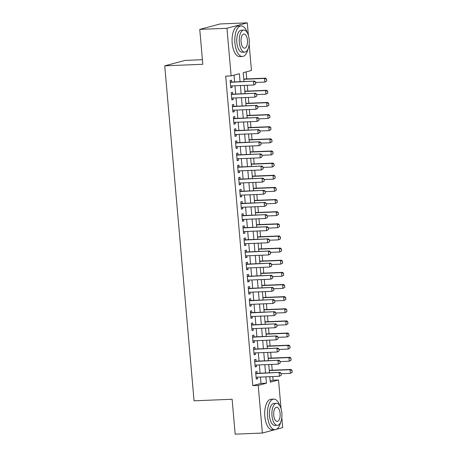 <?xml version="1.0" encoding="UTF-8"?>
<svg xmlns="http://www.w3.org/2000/svg" width="457" height="457" viewBox="0 0 457 457"><rect width="100%" height="100%" fill="white"/><g stroke="black" fill="none" stroke-linecap="round" stroke-linejoin="round"><path stroke-width="0.69" d="M202.411 59.701L185.068 60.41L164.737 65.831L194.048 400.812L232.122 399.258L235.172 434.15L262.369 433.042L258.199 385.405L266.442 383.2L265.883 376.836M164.737 65.831L202.811 64.277L199.76 29.385L220.091 23.958L247.283 22.85L248.385 35.423M249.168 44.38L251.453 70.487L243.21 72.686L243.987 81.529M270.184 380.972L273.092 380.201L272.772 376.557M272.218 370.216L271.709 364.418M271.155 358.082L270.647 352.284M270.093 345.943L269.584 340.145M269.03 333.804L268.522 328.006M267.968 321.671L267.459 315.873M266.905 309.532L266.402 303.734M265.843 297.393L265.34 291.6M264.786 285.259L264.277 279.461M263.723 273.12L263.215 267.322M262.661 260.987L262.152 255.189M261.598 248.848L261.09 243.05M260.536 236.709L260.027 230.911M259.473 224.576L258.965 218.777M258.411 212.436L257.902 206.638M257.348 200.303L256.845 194.505M256.291 188.164L255.783 182.366M255.229 176.025L254.72 170.227M254.166 163.892L253.658 158.093M253.104 151.753L252.595 145.954M252.041 139.614L251.533 133.821M250.979 127.48L250.47 121.682M249.916 115.341L249.408 109.543M248.854 103.208L248.351 97.41M247.791 91.069L247.288 85.27M246.734 78.93L246.117 71.909M273.092 380.201L278.53 379.978L281.038 408.632M281.82 417.589L282.694 427.615L276.571 429.249M257.165 373.318L257.005 371.45L255.629 371.815L256.268 379.099L257.639 378.733L257.502 377.179M256.103 361.179L255.943 359.316L254.566 359.682L255.206 366.965L256.577 366.594L256.44 365.04M255.04 349.039L254.88 347.177L253.504 347.543L254.143 354.826L255.514 354.461L255.383 352.907M253.978 336.906L253.818 335.038L252.441 335.409L253.081 342.687L254.452 342.322L254.321 340.768M252.921 324.767L252.755 322.905L251.384 323.27L252.018 330.554L253.395 330.188L253.258 328.629M251.858 312.628L251.693 310.766L250.322 311.131L250.956 318.415L252.333 318.049L252.195 316.495M250.796 300.495L250.63 298.632L249.259 298.998L249.893 306.281L251.27 305.91L251.133 304.356M249.733 288.356L249.568 286.493L248.197 286.859L248.837 294.142L250.208 293.777L250.07 292.223M248.671 276.222L248.511 274.354L247.134 274.726L247.774 282.003L249.145 281.638L249.008 280.084M247.608 264.083L247.448 262.221L246.072 262.586L246.711 269.87L248.082 269.504L247.945 267.945M246.546 251.944L246.386 250.082L245.009 250.447L245.649 257.731L247.02 257.365L246.889 255.811M245.483 239.811L245.323 237.948L243.947 238.314L244.586 245.592L245.957 245.226L245.826 243.672M244.426 227.672L244.261 225.809L242.89 226.175L243.524 233.458L244.901 233.093L244.763 231.539M243.364 215.538L243.198 213.67L241.827 214.036L242.461 221.319L243.838 220.954L243.701 219.4M242.301 203.399L242.136 201.537L240.765 201.903L241.399 209.186L242.776 208.815L242.638 207.261M241.239 191.26L241.073 189.398L239.702 189.764L240.336 197.047L241.713 196.681L241.576 195.128M240.176 179.127L240.016 177.259L238.64 177.63L239.279 184.908L240.65 184.542L240.513 182.989M239.114 166.988L238.954 165.126L237.577 165.491L238.217 172.775L239.588 172.409L239.451 170.855M238.051 154.854L237.891 152.986L236.515 153.352L237.154 160.636L238.525 160.27L238.388 158.716M236.989 142.715L236.829 140.853L235.452 141.219L236.092 148.502L237.463 148.131L237.332 146.577M235.932 130.576L235.766 128.714L234.395 129.08L235.029 136.363L236.406 135.997L236.269 134.444M234.869 118.443L234.704 116.575L233.333 116.946L233.967 124.224L235.344 123.858L235.206 122.305M233.807 106.304L233.641 104.442L232.27 104.807L232.904 112.091L234.281 111.725L234.144 110.166M232.744 94.165L232.579 92.303L231.208 92.668L231.842 99.952L233.219 99.586L233.081 98.032M240.062 81.689L239.365 73.714L231.122 75.913L225.684 76.136L252.761 385.622L261.004 383.423L260.444 377.059M260.107 373.198L259.382 364.92M259.045 361.059L258.319 352.787M257.982 348.919L257.262 340.648M256.92 336.786L256.2 328.509M255.857 324.647L255.137 316.375M254.8 312.508L254.075 304.236M253.738 300.375L253.012 292.103M252.675 288.236L251.95 279.964M251.613 276.102L250.887 267.825M250.55 263.963L249.825 255.692M249.488 251.824L248.768 243.552M248.425 239.691L247.705 231.419M247.363 227.552L246.643 219.28M246.306 215.418L245.58 207.141M245.243 203.279L244.518 195.008M244.181 191.14L243.455 182.869M243.118 179.007L242.393 170.729M242.056 166.868L241.33 158.596M240.993 154.729L240.268 146.457M239.931 142.595L239.211 134.324M238.868 130.456L238.148 122.185M237.811 118.323L237.086 110.046M236.749 106.184L236.023 97.912M235.686 94.045L234.961 85.773M234.624 81.912L234.03 75.137M231.682 82.032L231.516 80.169L230.145 80.535L230.785 87.813L232.156 87.447L232.019 85.893M199.76 29.385L226.958 28.277L247.283 22.85M274.874 429.7L262.369 433.042M252.761 385.622L258.199 385.405M231.122 75.913L226.958 28.277M265.546 372.975L264.82 364.697M264.483 360.836L263.763 352.564M263.421 348.697L262.701 340.425M262.364 336.563L261.638 328.292M261.301 324.424L260.576 316.153M260.239 312.291L259.513 304.014M259.176 300.152L258.451 291.88M258.114 288.013L257.388 279.741M257.051 275.879L256.326 267.608M255.989 263.74L255.269 255.469M254.926 251.607L254.206 243.33M253.864 239.468L253.144 231.196M252.807 227.329L252.081 219.057M251.744 215.196L251.019 206.918M250.682 203.057L249.956 194.785M249.619 190.917L248.894 182.646M248.557 178.784L247.831 170.512M247.494 166.645L246.774 158.373M246.432 154.512L245.712 146.234M245.369 142.373L244.649 134.101M244.312 130.234L243.587 121.962M243.25 118.1L242.524 109.829M242.187 105.961L241.462 97.689M241.125 93.828L240.399 85.55M269.807 376.677L270.287 382.178L278.53 379.978M244.324 85.39L245.043 93.668M245.386 97.53L246.106 105.801M246.443 109.669L247.168 117.94M247.505 121.802L248.231 130.074M248.568 133.941L249.293 142.213M249.631 146.074L250.356 154.352M250.693 158.213L251.419 166.485M251.756 170.352L252.481 178.624M252.818 182.486L253.538 190.758M253.881 194.625L254.6 202.897M254.943 206.758L255.663 215.036M256 218.897L256.725 227.169M257.062 231.036L257.788 239.308M258.125 243.17L258.851 251.447M259.188 255.309L259.913 263.58M260.25 267.448L260.976 275.72M261.313 279.581L262.038 287.853M262.375 291.72L263.095 299.992M263.438 303.854L264.157 312.131M264.494 315.993L265.22 324.264M265.557 328.132L266.282 336.403M266.62 340.265L267.345 348.537M267.682 352.404L268.408 360.676M268.745 364.537L269.47 372.815M261.004 383.423L266.442 383.2M230.756 87.504L232.156 87.447M231.819 99.643L233.219 99.586M232.881 111.782L234.281 111.725M233.938 123.916L235.344 123.858M235.001 136.055L236.406 135.997M236.063 148.188L237.463 148.131M237.126 160.327L238.525 160.27M238.188 172.466L239.588 172.409M239.251 184.599L240.65 184.542M240.313 196.738L241.713 196.681M241.376 208.872L242.776 208.815M242.433 221.011L243.838 220.954M243.495 233.15L244.901 233.093M244.558 245.283L245.957 245.226M245.62 257.422L247.02 257.365M246.683 269.561L248.082 269.504M247.745 281.695L249.145 281.638M248.808 293.834L250.208 293.777M249.87 305.967L251.27 305.91M250.933 318.106L252.333 318.049M251.99 330.245L253.395 330.188M253.052 342.379L254.452 342.322M254.115 354.518L255.514 354.461M255.177 366.651L256.577 366.594M256.24 378.79L257.639 378.733M255.789 83.882L255.629 82.06L255.789 83.882L253.875 85.002L230.619 85.95M230.299 82.311L254.549 81.095L255.629 82.06M230.277 82.032L230.282 82.032A1.222 1.085 -104.9 0 0 230.614 82.071L254.549 81.095M255.623 83.922L253.875 85.002L253.561 81.363L255.463 82.106M266.779 80.946L266.454 79.17L266.779 80.946L264.866 82.071L264.546 78.427L243.787 79.278M266.454 79.17L264.546 78.427L265.534 78.164L243.77 79.055M255.663 82.443L264.866 82.071L266.614 80.992M266.62 79.13L265.534 78.164M247.357 32.921A15.292 6.975 87.7 0 0 241.142 25.929A15.292 6.975 87.7 0 0 234.898 43.038A15.292 6.975 87.7 0 0 242.387 56.485A15.292 6.975 87.7 0 0 248.014 49.013M241.142 25.929L238.423 26.038A15.292 6.975 87.7 0 0 232.179 43.152A15.292 6.975 87.7 0 0 239.668 56.599L242.387 56.485M244.712 52.104L242.21 52.207A11.008 5.021 -92.3 0 1 236.817 42.53A11.008 5.021 -92.3 0 1 241.313 30.208L243.815 30.105A11.008 5.021 87.7 0 0 239.319 42.427A11.008 5.021 87.7 0 0 244.712 52.104A11.008 5.021 87.7 0 0 249.208 39.788A11.008 5.021 87.7 0 0 243.815 30.105M241.079 41.958A7.095 3.233 87.7 0 0 244.558 48.196A7.095 3.233 87.7 0 0 247.454 40.256A7.095 3.233 87.7 0 0 243.975 34.018A7.095 3.233 87.7 0 0 241.079 41.958M280.01 406.13A15.292 6.975 87.7 0 0 273.789 399.138A15.292 6.975 87.7 0 0 267.545 416.247A15.292 6.975 87.7 0 0 275.04 429.694A15.292 6.975 87.7 0 0 280.667 422.222M273.789 399.138L271.07 399.247A15.292 6.975 87.7 0 0 264.826 416.361A15.292 6.975 87.7 0 0 272.321 429.803L275.04 429.694M277.365 425.313L274.863 425.416A11.008 5.021 -92.3 0 1 269.47 415.733A11.008 5.021 -92.3 0 1 273.966 403.417L276.468 403.314A11.008 5.021 87.7 0 0 271.972 415.636A11.008 5.021 87.7 0 0 277.365 425.313A11.008 5.021 87.7 0 0 281.86 412.997A11.008 5.021 87.7 0 0 276.468 403.314M273.732 415.162A7.095 3.233 87.7 0 0 277.205 421.405A7.095 3.233 87.7 0 0 280.107 413.465A7.095 3.233 87.7 0 0 276.628 407.227A7.095 3.233 87.7 0 0 273.732 415.162M256.851 96.016L256.691 94.199L256.851 96.016L254.937 97.141L231.682 98.089M231.362 94.445L255.612 93.234L256.691 94.199M231.345 94.165L231.345 94.165A1.222 1.085 -104.9 0 0 231.676 94.211L255.612 93.234M256.685 96.061L254.937 97.141L254.623 93.496L256.526 94.239M257.914 108.155L257.754 106.332L257.914 108.155L256 109.274L232.744 110.223M232.424 106.584L256.674 105.373L257.754 106.332M232.402 106.304L232.407 106.304A1.222 1.085 -104.9 0 0 232.739 106.35L256.674 105.373M257.748 108.2L256 109.274L255.68 105.636L257.588 106.378M258.976 120.288L258.816 118.472L258.976 120.288L257.062 121.413L233.807 122.362M233.487 118.723L257.731 117.506L258.816 118.472M233.464 118.443L233.464 118.443A1.222 1.085 -104.9 0 0 233.801 118.483L257.731 117.506M258.811 120.334L257.062 121.413L256.743 117.769L258.651 118.512M260.039 132.427L259.879 130.605L260.039 132.427L258.125 133.547L234.869 134.501M234.55 130.856L258.793 129.645L259.879 130.605M234.521 130.576L234.527 130.576A1.222 1.085 -104.9 0 0 234.864 130.622L258.793 129.645M259.873 132.473L258.125 133.547L257.805 129.908L259.713 130.651M267.836 93.085L267.516 91.309L267.836 93.085L265.928 94.205L265.608 90.566L244.849 91.411M267.516 91.309L265.608 90.566L266.597 90.303L244.832 91.189M256.725 94.582L265.928 94.205L267.676 93.131M267.682 91.263L266.597 90.303M268.899 105.219L268.579 103.442L268.899 105.219L266.991 106.344L266.671 102.699L245.912 103.55M268.579 103.442L266.671 102.699L267.659 102.437L245.889 103.328M257.788 106.721L266.991 106.344L268.739 105.264M268.739 103.402L267.659 102.437M269.961 117.358L269.641 115.581L269.961 117.358L268.053 118.477L267.733 114.838L246.974 115.684M269.641 115.581L267.733 114.838L268.722 114.576L246.951 115.461M258.851 118.854L268.053 118.477L269.796 117.403M269.801 115.535L268.722 114.576M271.024 129.497L270.698 127.72L271.024 129.497L269.116 130.616L268.796 126.977L248.037 127.823M270.698 127.72L268.796 126.977L269.784 126.709L248.014 127.6M259.913 130.993L269.116 130.616L270.858 129.537M270.864 127.674L269.784 126.709M261.096 144.566L260.941 142.744L261.096 144.566L259.188 145.686L235.926 146.634M235.612 142.995L259.856 141.779L260.941 142.744M235.584 142.715L235.589 142.715A1.222 1.085 -104.9 0 0 235.926 142.761L259.856 141.779M260.936 144.606L259.188 145.686L258.868 142.047L260.776 142.79M272.086 141.63L271.761 139.853L272.086 141.63L270.173 142.755L269.858 139.111L249.094 139.962M271.761 139.853L269.858 139.111L270.847 138.848L249.076 139.739M260.97 143.127L270.173 142.755L271.921 141.676M271.926 139.813L270.847 138.848M262.158 156.7L261.998 154.883L262.158 156.7L260.25 157.825L236.989 158.773M236.675 155.134L260.918 153.918L261.998 154.883M236.646 154.854L236.652 154.849A1.222 1.085 -104.9 0 0 236.989 154.894L260.918 153.918M261.992 156.745L260.25 157.825L259.93 154.18L261.838 154.923M273.149 153.769L272.823 151.992L273.149 153.769L271.235 154.889L270.921 151.25L250.156 152.095M272.823 151.992L270.921 151.25L271.909 150.987L250.139 151.873M262.032 155.266L271.235 154.889L272.983 153.815M272.989 151.947L271.909 150.987M263.221 168.839L263.061 167.016L263.221 168.839L261.313 169.958L238.051 170.912M237.731 167.268L261.981 166.057L263.061 167.016M237.714 166.988L237.714 166.988A1.222 1.085 -104.9 0 0 238.051 167.034L261.981 166.057M263.055 168.884L261.313 169.958L260.993 166.319L262.895 167.062M274.211 165.908L273.886 164.132L274.211 165.908L272.298 167.028L271.978 163.389L251.219 164.234M273.886 164.132L271.978 163.389L272.972 163.12L251.201 164.012M263.095 167.405L272.298 167.028L274.046 165.948M274.051 164.086L272.972 163.12M264.283 180.978L264.123 179.155L264.283 180.978L262.369 182.097L239.114 183.046M238.794 179.407L263.043 178.19L264.123 179.155M238.771 179.127L238.777 179.127A1.222 1.085 -104.9 0 0 239.108 179.167L263.043 178.19M264.117 181.018L262.369 182.097L262.055 178.458L263.957 179.201M275.274 178.041L274.948 176.265L275.274 178.041L273.36 179.167L273.04 175.522L252.281 176.373M274.948 176.265L273.04 175.522L274.029 175.26L252.264 176.151M264.157 179.538L273.36 179.167L275.108 178.087M275.114 176.219L274.029 175.26M265.346 193.111L265.186 191.289L265.346 193.111L263.432 194.236L240.176 195.185M239.856 191.54L264.106 190.329L265.186 191.289M239.834 191.266L239.839 191.26A1.222 1.085 -104.9 0 0 240.171 191.306L264.106 190.329M265.18 193.157L263.432 194.236L263.118 190.592L265.02 191.334M266.408 205.25L266.248 203.428L266.408 205.25L264.494 206.37L241.239 207.318M240.919 203.679L265.169 202.468L266.248 203.428M240.896 203.399L240.902 203.399A1.222 1.085 -104.9 0 0 241.233 203.445L265.169 202.468M266.242 205.29L264.494 206.37L264.175 202.731L266.083 203.474M267.471 217.383L267.311 215.567L267.471 217.383L265.557 218.509L242.301 219.457M241.982 215.818L266.225 214.601L267.311 215.567M241.959 215.538L241.959 215.538A1.222 1.085 -104.9 0 0 242.296 215.578L266.225 214.601M267.305 217.429L265.557 218.509L265.237 214.864L267.145 215.607M268.533 229.523L268.373 227.7L268.533 229.523L266.62 230.642L243.364 231.596M243.044 227.952L267.288 226.741L268.373 227.7M243.021 227.672L243.021 227.672A1.222 1.085 -104.9 0 0 243.358 227.717L267.288 226.741M268.368 229.568L266.62 230.642L266.3 227.003L268.208 227.746M269.59 241.662L269.436 239.839L269.59 241.662L267.682 242.781L244.421 243.73M244.107 240.091L268.35 238.874L269.436 239.839M244.084 239.811L244.084 239.811A1.222 1.085 -104.9 0 0 244.421 239.851L268.35 238.874M269.43 241.702L267.682 242.781L267.362 239.142L269.27 239.885M270.653 253.795L270.493 251.978L270.653 253.795L268.745 254.92L245.483 255.869M245.169 252.224L269.413 251.013L270.493 251.978M245.141 251.95L245.146 251.944A1.222 1.085 -104.9 0 0 245.483 251.99L269.413 251.013M270.493 253.841L268.745 254.92L268.425 251.276L270.333 252.018M271.715 265.934L271.555 264.112L271.715 265.934L269.807 267.054L246.546 268.002M246.226 264.363L270.475 263.152L271.555 264.112M246.203 264.083L246.209 264.083A1.222 1.085 -104.9 0 0 246.546 264.129L270.475 263.152M271.549 265.98L269.807 267.054L269.487 263.415L271.395 264.157M272.778 278.067L272.618 276.251L272.778 278.067L270.87 279.193L247.608 280.141M247.288 276.502L271.538 275.285L272.618 276.251M247.266 276.222L247.271 276.222A1.222 1.085 -104.9 0 0 247.603 276.262L271.538 275.285M272.612 278.113L270.87 279.193L270.55 275.548L272.452 276.291M273.84 290.206L273.68 288.384L273.84 290.206L271.926 291.326L248.671 292.28M248.351 288.635L272.601 287.424L273.68 288.384M248.328 288.356L248.334 288.356A1.222 1.085 -104.9 0 0 248.665 288.401L272.601 287.424M273.674 290.252L271.926 291.326L271.612 287.687L273.514 288.43M274.903 302.345L274.743 300.523L274.903 302.345L272.989 303.465L249.733 304.413M249.413 300.775L273.663 299.558L274.743 300.523M249.396 300.495L249.396 300.495A1.222 1.085 -104.9 0 0 249.728 300.535L273.663 299.558M274.737 302.385L272.989 303.465L272.675 299.826L274.577 300.569M275.965 314.479L275.805 312.662L275.965 314.479L274.051 315.604L250.796 316.552M250.476 312.914L274.726 311.697L275.805 312.662M250.453 312.634L250.453 312.628A1.222 1.085 -104.9 0 0 250.79 312.674L274.726 311.697M275.8 314.525L274.051 315.604L273.732 311.96L275.64 312.702M277.028 326.618L276.868 324.796L277.028 326.618L275.114 327.738L251.858 328.686M251.539 325.047L275.782 323.836L276.868 324.796M251.516 324.767L251.516 324.767A1.222 1.085 -104.9 0 0 251.853 324.813L275.782 323.836M276.862 326.664L275.114 327.738L274.794 324.099L276.702 324.841M276.336 190.181L276.011 188.404L276.336 190.181L274.423 191.3L274.103 187.661L253.344 188.507M276.011 188.404L274.103 187.661L275.091 187.399L253.327 188.284M265.22 191.677L274.423 191.3L276.171 190.221M276.177 188.358L275.091 187.399M277.393 202.314L277.073 200.537L277.393 202.314L275.485 203.439L275.165 199.795L254.406 200.646M277.073 200.537L275.165 199.795L276.154 199.532L254.383 200.423M266.282 203.816L275.485 203.439L277.233 202.36M277.239 200.497L276.154 199.532M278.456 214.453L278.136 212.676L278.456 214.453L276.548 215.573L276.228 211.934L255.469 212.779M278.136 212.676L276.228 211.934L277.216 211.671L255.446 212.556M267.345 215.95L276.548 215.573L278.29 214.499M278.296 212.631L277.216 211.671M279.518 226.592L279.193 224.815L279.518 226.592L277.61 227.712L277.29 224.073L256.531 224.918M279.193 224.815L277.29 224.073L278.279 223.804L256.508 224.695M268.408 228.089L277.61 227.712L279.353 226.632M279.358 224.77L278.279 223.804M280.581 238.725L280.255 236.949L280.581 238.725L278.667 239.851L278.353 236.206L257.594 237.057M280.255 236.949L278.353 236.206L279.341 235.943L257.571 236.835M269.464 240.222L278.667 239.851L280.415 238.771M280.421 236.909L279.341 235.943M281.643 250.864L281.318 249.088L281.643 250.864L279.73 251.984L279.416 248.345L258.651 249.191M281.318 249.088L279.416 248.345L280.404 248.082L258.633 248.968M270.527 252.361L279.73 251.984L281.478 250.91M281.483 249.042L280.404 248.082M282.706 262.998L282.38 261.221L282.706 262.998L280.792 264.123L280.472 260.479L259.713 261.33M282.38 261.221L280.472 260.479L281.466 260.216L259.696 261.107M271.589 264.5L280.792 264.123L282.54 263.043M282.546 261.181L281.466 260.216M283.768 275.137L283.443 273.36L283.768 275.137L281.855 276.257L281.535 272.618L260.776 273.463M283.443 273.36L281.535 272.618L282.523 272.355L260.758 273.24M272.652 276.634L281.855 276.257L283.603 275.183M283.608 273.315L282.523 272.355M284.831 287.276L284.505 285.499L284.831 287.276L282.917 288.396L282.597 284.757L261.838 285.602M284.505 285.499L282.597 284.757L283.586 284.488L261.821 285.379M273.714 288.773L282.917 288.396L284.665 287.316M284.671 285.454L283.586 284.488M285.888 299.409L285.568 297.633L285.888 299.409L283.98 300.535L283.66 296.89L262.901 297.741M285.568 297.633L283.66 296.89L284.648 296.627L262.878 297.518M274.777 300.906L283.98 300.535L285.728 299.455M285.734 297.593L284.648 296.627M286.95 311.548L286.63 309.772L286.95 311.548L285.042 312.668L284.722 309.029L263.963 309.875M286.63 309.772L284.722 309.029L285.711 308.766L263.94 309.652M275.839 313.045L285.042 312.668L286.785 311.594M286.79 309.726L285.711 308.766M288.013 323.682L287.687 321.911L288.013 323.682L286.105 324.807L285.785 321.168L265.026 322.014M287.687 321.911L285.785 321.168L286.773 320.9L265.003 321.791M276.902 325.184L286.105 324.807L287.847 323.727M287.853 321.865L286.773 320.9M278.09 338.757L277.93 336.935L278.09 338.757L276.177 339.877L252.915 340.825M252.601 337.186L276.845 335.969L277.93 336.935M252.572 336.906L252.578 336.906A1.222 1.085 -104.9 0 0 252.915 336.946L276.845 335.969M277.925 338.797L276.177 339.877L275.857 336.238L277.765 336.98M279.147 350.89L278.993 349.068L279.147 350.89L277.239 352.016L253.978 352.964M253.664 349.319L277.907 348.108L278.993 349.068M253.635 349.045L253.641 349.039A1.222 1.085 -104.9 0 0 253.978 349.085L277.907 348.108M278.987 350.936L277.239 352.016L276.919 348.371L278.827 349.114M280.21 363.029L280.05 361.207L280.21 363.029L278.302 364.149L255.04 365.097M254.72 361.458L278.97 360.247L280.05 361.207M254.698 361.179L254.703 361.179A1.222 1.085 -104.9 0 0 255.04 361.224L278.97 360.247M280.044 363.069L278.302 364.149L277.982 360.51L279.89 361.253M281.272 375.163L281.112 373.346L281.272 375.163L279.364 376.288L256.103 377.236M255.783 373.598L280.032 372.381L281.112 373.346M255.766 373.318L255.766 373.318A1.222 1.085 -104.9 0 0 256.097 373.358L280.032 372.381M281.106 375.208L279.364 376.288L279.044 372.644L280.946 373.386M289.075 335.821L288.75 334.044L289.075 335.821L287.162 336.946L286.847 333.302L266.088 334.147M288.75 334.044L286.847 333.302L287.836 333.039L266.065 333.924M277.965 337.317L287.162 336.946L288.91 335.866M288.915 333.998L287.836 333.039M290.138 347.96L289.812 346.183L290.138 347.96L288.224 349.079L287.91 345.441L267.145 346.286M289.812 346.183L287.91 345.441L288.898 345.178L267.128 346.063M279.021 349.456L288.224 349.079L289.972 348M289.978 346.138L288.898 345.178M291.2 360.093L290.875 358.317L291.2 360.093L289.287 361.219L288.967 357.574L268.208 358.425M290.875 358.317L288.967 357.574L289.961 357.311L268.19 358.202M280.084 361.596L289.287 361.219L291.035 360.139M291.04 358.277L289.961 357.311M292.263 372.232L291.937 370.456L292.263 372.232L290.349 373.352L290.029 369.713L269.27 370.558M291.937 370.456L290.029 369.713L291.018 369.45L269.253 370.336M281.146 373.729L290.349 373.352L292.097 372.278M292.103 370.41L291.018 369.45M230.288 82.163L230.614 82.071M231.351 94.296L231.676 94.211M232.413 106.435L232.739 106.35M233.476 118.574L233.801 118.483M234.532 130.708L234.864 130.622M235.595 142.847L235.926 142.761M236.657 154.98L236.989 154.894M237.72 167.119L238.051 167.034M238.783 179.258L239.108 179.167M239.845 191.392L240.171 191.306M240.908 203.531L241.233 203.445M241.97 215.67L242.296 215.578M243.033 227.803L243.358 227.717M244.089 239.942L244.421 239.851M245.152 252.075L245.483 251.99M246.214 264.215L246.546 264.129M247.277 276.354L247.603 276.262M248.34 288.487L248.665 288.401M249.402 300.626L249.728 300.535M250.465 312.759L250.79 312.674M251.527 324.898L251.853 324.813M252.584 337.038L252.915 336.946M253.646 349.171L253.978 349.085M254.709 361.31L255.04 361.224M255.771 373.449L256.097 373.358"/></g></svg>
